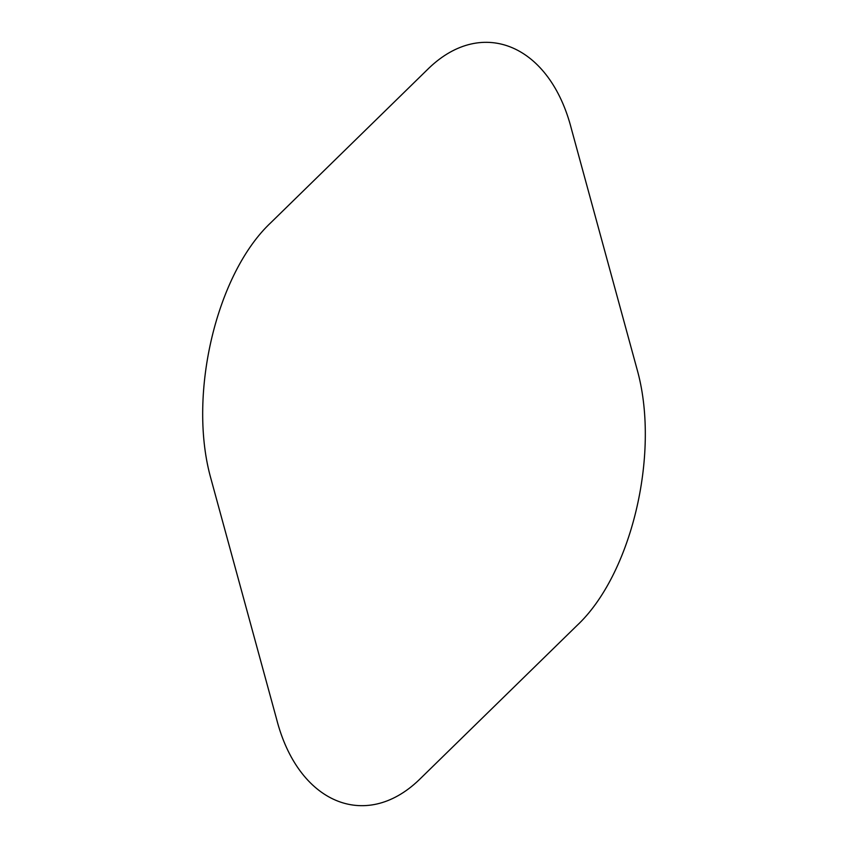 <?xml version="1.0" encoding="UTF-8"?>
<svg xmlns="http://www.w3.org/2000/svg" width="848" height="848" viewBox="0 0 848 848"><rect width="100%" height="100%" fill="white"/><g stroke="black" fill="none" stroke-linecap="round" stroke-linejoin="round"><path stroke-width="1.27" d="M271.095 222.43C216.929 272.886 188.086 392.582 210.113 475.696L276.522 718.85C297.818 802.632 365.117 831.591 418.997 779.948L576.916 625.58C631.06 575.082 659.924 455.44 637.876 372.304L571.478 129.15C550.182 45.368 482.883 16.409 429.003 68.052L271.095 222.43"/></g></svg>
